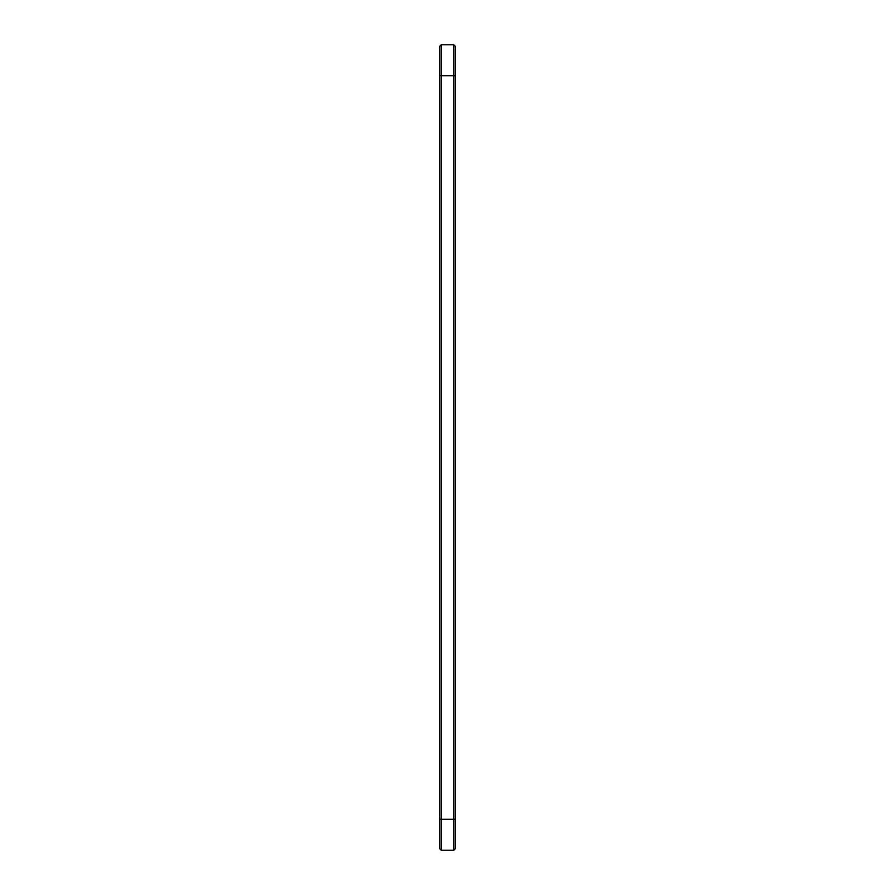 <?xml version="1.0" encoding="UTF-8"?>
<svg xmlns="http://www.w3.org/2000/svg" width="895" height="895" viewBox="0 0 895 895"><rect width="100%" height="100%" fill="white"/><g stroke="black" fill="none" stroke-linecap="round" stroke-linejoin="round"><path stroke-width="1.34" d="M441.246 44.75L441.246 75.728L439.758 75.728L439.758 46.238L441.246 44.75L453.754 44.75L455.242 46.238L455.242 848.762L453.754 850.25L453.754 819.272L455.242 819.272M453.754 44.75L453.754 819.272L441.246 819.272L441.246 850.25L439.758 848.762L439.758 75.728M455.242 75.728L441.246 75.728L441.246 819.272L439.758 819.272M441.246 850.25L453.754 850.25"/></g></svg>
